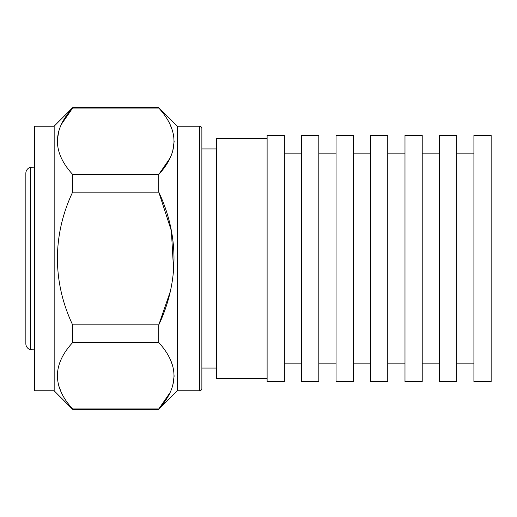 <?xml version="1.0" encoding="UTF-8"?>
<svg xmlns="http://www.w3.org/2000/svg" width="517" height="517" viewBox="0 0 517 517"><rect width="100%" height="100%" fill="white"/><g stroke="black" fill="none" stroke-linecap="round" stroke-linejoin="round"><path stroke-width="0.78" d="M284.35 135.402L267.115 135.402L267.115 381.598L284.35 381.598L284.35 135.402M301.585 153.872L284.35 153.872M301.585 363.128L284.35 363.128M301.585 381.598L301.585 135.402L318.815 135.402L318.815 381.598L301.585 381.598M336.05 153.872L318.815 153.872M336.05 363.128L318.815 363.128M336.05 381.598L336.05 135.402L353.285 135.402L353.285 381.598L336.05 381.598M370.515 153.872L353.285 153.872M370.515 363.128L353.285 363.128M370.515 381.598L370.515 135.402L387.75 135.402L387.75 381.598L370.515 381.598M404.985 153.872L387.75 153.872M404.985 363.128L387.75 363.128M404.985 381.598L404.985 135.402L422.215 135.402L422.215 381.598L404.985 381.598M439.45 153.872L422.215 153.872M439.45 363.128L422.215 363.128M439.45 381.598L439.45 135.402L456.685 135.402L456.685 381.598L439.45 381.598M473.915 153.872L456.685 153.872M473.915 363.128L456.685 363.128M473.915 381.598L473.915 135.402L491.15 135.402L491.15 381.598L473.915 381.598M169.996 358.804L172.697 365.739M174.177 375.762L172.704 385.779M169.996 392.726L158.79 408.947C179.056 386.884 179.056 364.769 158.79 342.584L72.626 342.584C52.366 364.64 52.366 386.761 72.626 408.947L72.386 408.676M61.426 392.726L58.718 385.792M57.238 375.762L57.238 375.439M169.996 292.415L158.79 324.863C179.063 281.933 179.05 235.054 158.79 192.137L171.379 230.84L173.622 270.779M169.996 124.274L172.697 131.208M174.177 141.238L172.704 151.255M169.996 158.196L158.809 174.397M57.238 141.238L58.718 131.221M61.426 124.274L72.606 108.079M72.626 174.416L158.79 174.416C179.056 152.36 179.056 130.239 158.79 108.053L72.626 108.053C52.366 130.116 52.366 152.231 72.626 174.416L72.626 192.137C52.379 235.061 52.353 281.927 72.626 324.863L158.79 324.863L158.79 342.584M158.79 174.416L158.79 192.137L72.626 192.137M216.649 148.948L201.876 148.948L201.876 128.636A2.462 2.462 0 0 0 199.413 126.174L177.26 126.174L158.79 107.71L72.626 107.71L54.162 126.174L34.465 126.174L34.465 390.826L54.162 390.826L72.626 409.29L72.626 408.947L158.79 408.947L158.79 409.29L177.26 390.826L199.413 390.826A2.462 2.462 0 0 0 201.876 388.364L201.876 368.052L216.649 368.052M34.465 167.178L30.277 167.372A6.152 6.152 0 0 0 25.85 173.285L25.85 343.715A6.152 6.152 0 0 0 30.277 349.628L34.465 349.822M267.115 138.485L216.649 138.485L216.649 378.515L267.115 378.515M201.876 128.636L201.876 388.364M72.626 324.863L72.626 342.584M72.626 107.71L72.626 108.053M158.79 107.71L158.79 108.053M177.26 126.174L177.26 390.826M54.162 126.174L54.162 390.826M30.277 167.372L30.277 349.628M199.413 126.174L199.413 390.826M72.626 409.29L158.79 409.29"/></g></svg>
